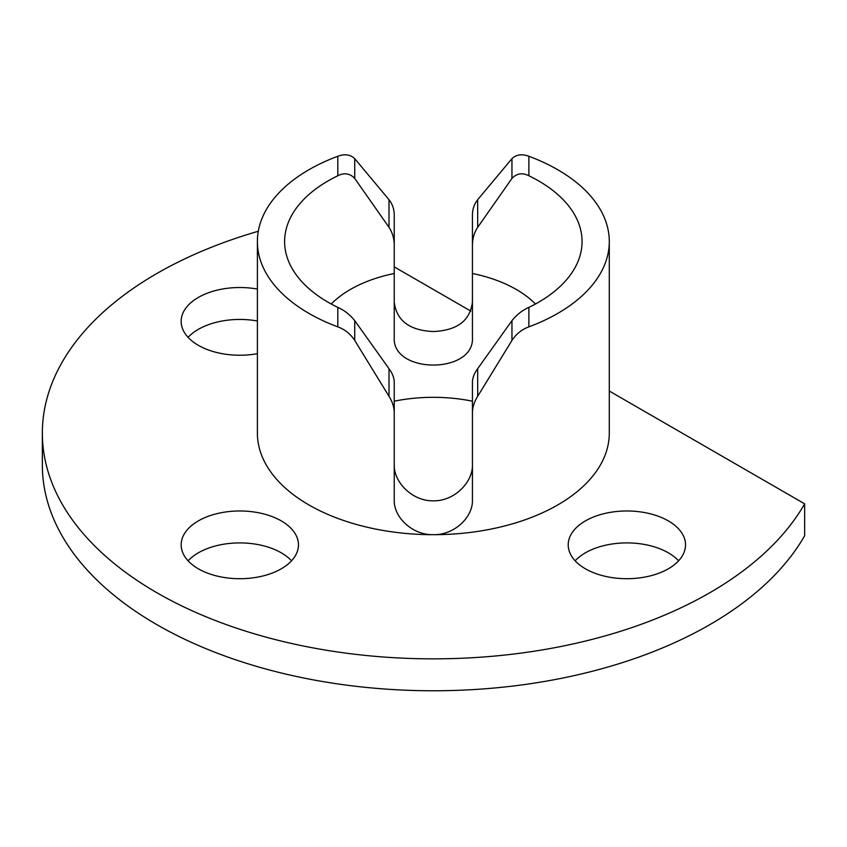 <?xml version="1.0" encoding="UTF-8"?>
<svg xmlns="http://www.w3.org/2000/svg" width="847" height="847" viewBox="0 0 847 847"><rect width="100%" height="100%" fill="white"/><g stroke="black" fill="none" stroke-linecap="round" stroke-linejoin="round"><path stroke-width="1.27" d="M257.393 289.071A58.644 33.859 0 0 0 181.163 321.373A58.644 33.859 0 0 0 198.336 345.322A58.644 33.859 0 0 0 257.393 353.675M257.393 321.002A58.644 33.859 0 0 0 188.087 337.339M668.347 520.905A58.644 33.859 0 0 0 604.43 513.557A58.644 33.859 0 0 0 568.221 544.843A58.644 33.859 0 0 0 585.404 568.792A58.644 33.859 0 0 0 649.31 576.129A58.644 33.859 0 0 0 685.519 544.843A58.644 33.859 0 0 0 668.347 520.905M678.595 560.809A58.644 33.859 0 0 0 668.347 552.826A58.644 33.859 0 0 0 575.145 560.809M281.278 520.905A58.644 33.859 0 0 0 217.361 513.557A58.644 33.859 0 0 0 181.163 544.843A58.644 33.859 0 0 0 198.336 568.792A58.644 33.859 0 0 0 262.252 576.129A58.644 33.859 0 0 0 298.462 544.843A58.644 33.859 0 0 0 281.278 520.905M291.537 560.809A58.644 33.859 0 0 0 281.278 552.826A58.644 33.859 0 0 0 188.087 560.809M337.805 326.868L337.805 307.376C344.337 310.288 349.98 314.713 354.734 320.653L389.006 368.689C392.5 373.421 394.247 378.027 394.236 382.495L394.236 413.008C394.204 407.301 392.457 401.732 389.006 396.311L354.734 340.43C350.404 333.898 344.761 329.388 337.805 326.868A175.943 101.576 180 0 1 257.393 241.564A175.943 101.576 180 0 1 337.805 156.261C344.718 153.731 350.362 154.525 354.734 158.664L389.006 199.701C392.457 204.127 394.204 209.198 394.236 214.926L394.236 245.439C394.247 238.706 392.5 232.671 389.006 227.324L354.734 178.442C349.991 173.381 344.348 172.481 337.805 175.753L337.805 156.261M337.805 307.376A148.723 85.865 180 0 1 328.17 302.284A148.723 85.865 180 0 1 287.302 257.837A148.723 85.865 180 0 1 337.805 175.753M528.877 156.261L528.877 175.753C522.345 172.481 516.702 173.381 511.948 178.442L477.676 227.324C474.182 232.671 472.435 238.706 472.435 245.439L472.435 214.926C472.478 209.198 474.225 204.127 477.676 199.701L511.948 158.664C516.278 154.535 521.921 153.731 528.877 156.261A175.943 101.576 180 0 1 557.75 169.739A175.943 101.576 180 0 1 609.289 241.564A175.943 101.576 180 0 1 528.877 326.868C521.964 329.356 516.321 333.877 511.948 340.43L477.676 396.311C474.225 401.732 472.478 407.301 472.435 413.008L472.435 500.228C472.901 517.326 454.288 535.145 433.336 534.69A175.943 101.576 180 0 1 257.393 433.113L257.393 241.564M394.236 302.146C396.565 320.695 409.599 330.499 433.336 331.526C457.084 330.489 470.117 320.695 472.435 302.146M472.435 245.439L472.435 337.339C474.902 374.279 391.843 374.31 394.236 337.339L394.236 245.439M472.435 273.486A117.299 67.718 180 0 1 516.278 289.452A117.299 67.718 180 0 1 535.442 303.999M472.435 401.192A117.299 67.718 0 0 0 394.236 401.192M331.241 303.999A117.299 67.718 180 0 1 394.236 273.486M394.236 465.035C393.855 482.197 412.267 501.255 433.304 500.831C454.373 501.297 472.848 482.197 472.435 465.035L472.435 382.495C472.435 378.027 474.182 373.421 477.676 368.689L511.948 320.653C516.691 314.724 522.334 310.298 528.877 307.376L528.877 326.868M609.289 241.564L609.289 433.113A175.943 101.576 180 0 1 433.336 534.69C412.404 535.156 393.749 517.305 394.236 500.228L394.236 413.008M528.877 175.753A148.723 85.865 180 0 1 579.369 257.837A148.723 85.865 180 0 1 528.877 307.376M470.805 311.082L394.236 266.879M258.303 231.263A390.986 225.736 0 0 0 42.35 433.113A390.986 225.736 0 0 0 371.314 655.991A390.986 225.736 0 0 0 804.65 503.827L609.289 391.039M42.35 433.113L42.35 465.035A390.986 225.736 0 0 0 371.314 687.912A390.986 225.736 0 0 0 804.65 535.749L804.65 503.827M472.435 413.008L472.435 382.495M389.006 227.324L389.006 199.701M354.734 158.664L354.734 178.442M511.948 178.442L511.948 158.664M477.676 227.324L477.676 199.701M354.734 320.653L354.734 340.43M389.006 396.311L389.006 368.689M477.676 396.311L477.676 368.689M511.948 340.43L511.948 320.653"/></g></svg>

